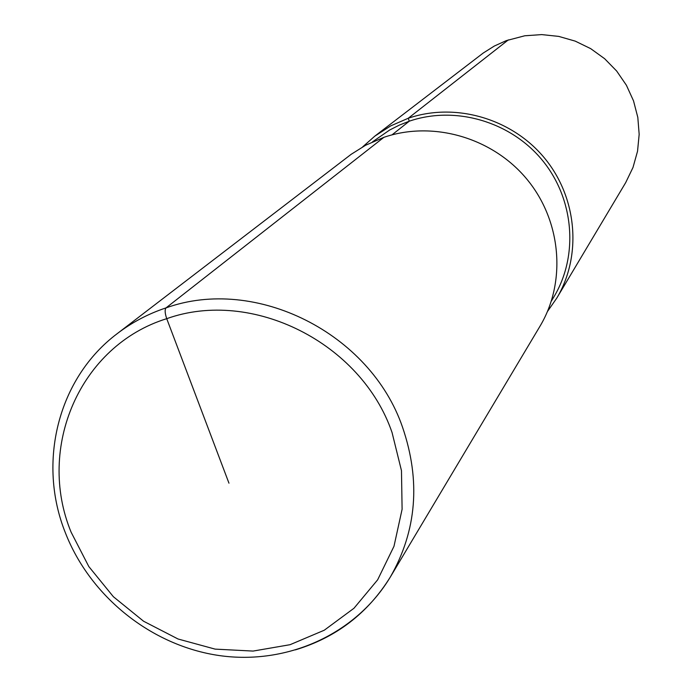 <?xml version="1.0" encoding="UTF-8"?>
<svg xmlns="http://www.w3.org/2000/svg" width="692" height="692" viewBox="0 0 692 692"><rect width="100%" height="100%" fill="white"/><g stroke="black" fill="none" stroke-linecap="round" stroke-linejoin="round"><path stroke-width="1.04" d="M551.394 301.02L553.79 297.041C578.711 255.91 574.282 199.175 542.424 160.371C510.653 121.507 455.275 105.392 409.292 121.186L399.232 125.157L389.622 130.044L372.547 141.825M547.519 311.417L556.766 298.131L625.698 182.61L632.998 167.473L637.54 151.228L639.166 134.36L637.816 117.398L633.517 100.85L626.398 85.237L616.676 71.042L604.644 58.716L590.683 48.639L575.216 41.122L558.729 36.399L541.741 34.6L524.778 35.776L506.293 40.629L494.347 46.027L483.293 52.99L374.796 136.151L362.669 146.877M556.766 298.131C582.067 255.91 577.336 197.851 544.621 158.2C511.993 118.488 455.301 102.079 408.237 118.263L390.746 125.866L374.796 136.151M383.904 137.319L365.566 145.268L351.138 154.333L117.251 333.622C57.894 378.169 37.083 462.472 65.437 532.944C90.444 596.937 151.695 645.809 219.355 655.575C286.964 665.246 356.008 634.339 390.452 576.817C416.774 530.608 420.814 480.758 402.554 427.267C370.324 333.034 255.512 275.701 166.054 307.871L383.904 137.319C433.227 120.399 492.765 137.699 527.079 179.427C561.471 221.085 566.514 281.99 540.019 326.183L390.452 576.817C368.04 613.103 336.347 637.453 295.372 649.874M392.009 134.862L409.292 121.186L408.237 118.263L508.352 39.885M228.965 483.18L166.729 318.675C164.886 313.242 164.661 309.644 166.054 307.871C148.183 313.822 131.912 322.411 117.251 333.622M166.729 318.675C79.935 345.516 36.183 447.655 71.138 532.234L88.818 566.558L113.358 596.703L143.581 621.234L178.043 639.001L215.134 649.122L253.082 651.077L290.069 644.693L324.271 630.222L353.975 608.259L377.642 579.827L393.99 546.273L402.104 509.26L401.472 470.664L392.044 432.491C361.276 342.774 251.992 288.132 166.729 318.675"/></g></svg>
